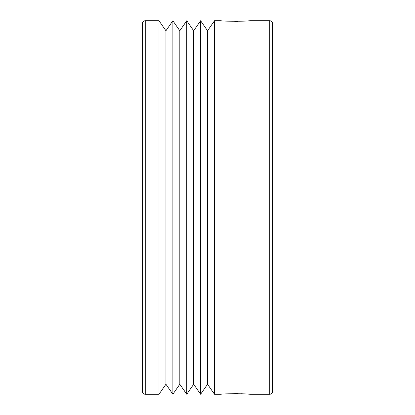 <?xml version="1.0" encoding="UTF-8"?>
<svg xmlns="http://www.w3.org/2000/svg" width="415" height="415" viewBox="0 0 415 415"><rect width="100%" height="100%" fill="white"/><g stroke="black" fill="none" stroke-linecap="round" stroke-linejoin="round"><path stroke-width="0.62" d="M224.147 393.991L220.422 394.25C219.504 393.612 250.961 393.607 250.069 394.25L245.722 393.954M243.46 393.84L240.923 393.747M238.127 393.685L227.01 393.845M243.46 21.16L250.069 20.75C250.987 21.388 219.509 21.388 220.422 20.75L224.546 21.03M224.831 21.046L237.862 21.321M145.25 20.75A2.962 2.962 0 0 0 142.288 23.712L142.288 391.288A2.962 2.962 0 0 0 145.25 394.25L145.25 20.75L159.002 20.75L159.002 394.25L145.25 394.25M159.002 394.25L165.943 384.243L165.943 30.757L159.002 20.75M165.943 384.243L172.879 394.25L172.879 20.75L165.943 30.757M172.879 394.25L179.814 384.243L179.814 30.757L172.879 20.75M179.814 384.243L186.75 394.25L186.75 20.75L179.814 30.757M186.75 394.25L193.686 384.243L193.686 30.757L186.75 20.75M193.686 384.243L200.621 394.25L200.621 20.75L193.686 30.757M200.621 394.25L207.557 384.243L207.557 30.757L200.621 20.75M207.557 384.243L214.498 394.25L214.498 20.75L207.557 30.757M250.069 394.25L269.75 394.25A2.962 2.962 0 0 0 272.712 391.288L272.712 23.712A2.962 2.962 0 0 0 269.75 20.75L250.069 20.75M220.422 20.75L214.498 20.75M220.422 394.25L214.498 394.25M269.75 394.25L269.75 20.75"/></g></svg>
